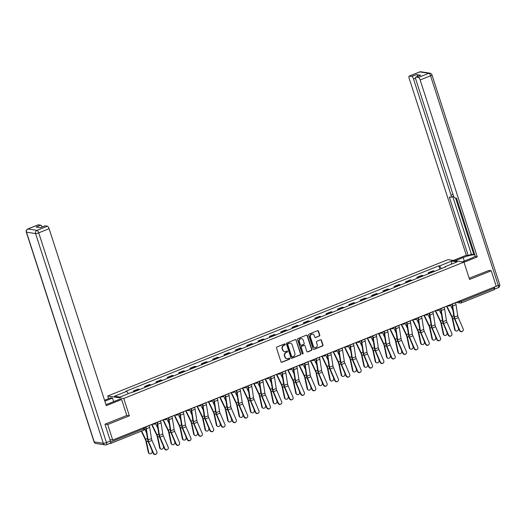 <?xml version="1.0" encoding="UTF-8"?>
<svg xmlns="http://www.w3.org/2000/svg" width="526" height="526" viewBox="0 0 526 526"><rect width="100%" height="100%" fill="white"/><g stroke="black" fill="none" stroke-linecap="round" stroke-linejoin="round"><path stroke-width="0.79" d="M285.237 344.267A0.572 0.526 98.7 0 0 284.559 343.932L276.978 346.969A0.815 0.756 98.7 0 0 276.512 348.021L280.963 361.796A0.815 0.756 98.7 0 0 281.923 362.276L289.504 359.232A0.572 0.526 98.7 0 0 289.418 358.134A0.572 0.526 98.7 0 0 289.162 358.16L288.176 358.554A2.617 2.413 98.7 0 1 285.105 357.022L284.73 355.878A2.617 2.413 98.7 0 1 286.223 352.512L287.209 352.118A0.572 0.526 98.7 0 0 287.124 351.013A0.572 0.526 98.7 0 0 286.861 351.046L285.881 351.44A2.617 2.413 98.7 0 1 282.804 349.908L282.436 348.758A2.617 2.413 98.7 0 1 283.928 345.391L284.908 345.003A0.572 0.526 98.7 0 0 285.237 344.267M284.533 351.552A2.617 2.413 98.7 0 1 282.482 349.856L282.114 348.712A2.617 2.413 98.7 0 1 283.606 345.345L284.586 344.951A0.572 0.526 98.7 0 0 284.658 343.899M281.39 362.276A0.815 0.756 98.7 0 0 281.601 362.223L289.188 359.186A0.572 0.526 98.7 0 0 289.254 358.134M286.834 358.666A2.617 2.413 98.7 0 1 284.783 356.976L284.415 355.826A2.617 2.413 98.7 0 1 285.907 352.459L286.887 352.072A0.572 0.526 98.7 0 0 286.953 351.02M319.302 336.101A0.815 0.756 98.7 0 0 319.769 335.049L318.519 331.183A0.815 0.756 98.7 0 0 317.559 330.703L309.137 334.082A0.815 0.756 98.7 0 0 308.67 335.128L313.121 348.902A0.815 0.756 98.7 0 0 314.081 349.382L322.504 346.009A0.815 0.756 98.7 0 0 322.971 344.957L321.458 340.289A0.815 0.756 98.7 0 0 320.498 339.809L316.895 341.256A0.815 0.756 98.7 0 0 316.428 342.308L317.178 344.622A2.189 2.019 98.7 0 1 314.936 347.548A2.189 2.019 98.7 0 1 313.358 346.154L310.425 337.081A2.189 2.019 98.7 0 1 312.668 334.155A2.189 2.019 98.7 0 1 314.246 335.555L314.739 337.061A0.815 0.756 98.7 0 0 315.699 337.541L318.98 336.048A0.815 0.756 98.7 0 0 319.446 334.996L318.197 331.137A0.815 0.756 98.7 0 0 317.763 330.657M105.187 424.14L107.705 424.521L129.376 415.836L123.761 398.452L463.952 262.086L469.567 279.47L491.238 270.785L496.255 286.295L112.715 440.038L109.934 439.611M107.705 424.521L112.715 440.038M296.322 340.079A0.815 0.756 98.7 0 0 295.362 339.599L286.933 342.978A0.815 0.756 98.7 0 0 286.466 344.03L290.917 357.805A0.815 0.756 98.7 0 0 291.877 358.285L300.3 354.905A0.815 0.756 98.7 0 0 300.767 353.853L296 340.033A0.815 0.756 98.7 0 0 295.566 339.553M298.038 338.527L306.461 335.154A0.815 0.756 98.7 0 1 307.421 335.634L311.872 349.409A0.815 0.756 98.7 0 1 311.405 350.454L307.795 351.901A0.815 0.756 98.7 0 1 306.836 351.421L305.034 345.838A0.815 0.756 98.7 0 0 304.074 345.358L301.681 346.318A0.815 0.756 98.7 0 0 301.214 347.37L303.094 353.183A0.572 0.526 98.7 0 1 302.503 353.952A0.572 0.526 98.7 0 1 302.095 353.584L297.571 339.579A0.815 0.756 98.7 0 1 298.038 338.527M108.573 398.642L107.725 396.006L447.915 259.64L463.952 262.086M491.238 270.785L488.726 270.397M493.861 287.255L494.197 288.281A1.67 0.572 68.2 0 1 494.17 289.734A1.67 0.572 68.2 0 1 494.059 289.741M109.816 443.372L110.519 443.484A1.67 0.572 -111.8 0 0 110.631 443.471A1.67 0.572 -111.8 0 0 110.657 442.018L143.598 428.815L144.545 428.203L144.275 427.382M139.66 389.549A3.833 1.308 -111.8 0 0 139.068 389.24L134.268 391.166A3.833 1.308 68.2 0 1 134.86 391.469M134.268 391.166L133.288 391.015L133.597 391.975M139.068 389.24L138.088 389.089L133.288 391.015M144.946 387.432L144.637 386.465L145.61 386.617A3.833 1.308 68.2 0 1 146.202 386.926M151.001 384.999A3.833 1.308 -111.8 0 0 150.41 384.69L149.437 384.545L144.637 386.465M156.288 382.882L155.979 381.922L156.958 382.067A3.833 1.308 68.2 0 1 157.55 382.376M162.35 380.456A3.833 1.308 -111.8 0 0 161.758 380.147L160.778 379.996L155.979 381.922M167.636 378.332L167.327 377.372L168.3 377.523A3.833 1.308 68.2 0 1 168.892 377.832M173.692 375.906A3.833 1.308 -111.8 0 0 173.1 375.597L172.127 375.446L167.327 377.372M178.978 373.789L178.669 372.822L179.649 372.973A3.833 1.308 68.2 0 1 180.24 373.282M185.04 371.356A3.833 1.308 -111.8 0 0 184.448 371.054L183.469 370.902L178.669 372.822M190.327 369.239L190.011 368.279L190.991 368.43A3.833 1.308 68.2 0 1 191.582 368.733M196.382 366.813A3.833 1.308 -111.8 0 0 195.79 366.504L194.811 366.352L190.011 368.279M201.668 364.689L201.359 363.729L202.339 363.88A3.833 1.308 68.2 0 1 202.931 364.189M207.731 362.263A3.833 1.308 -111.8 0 0 207.139 361.954L206.159 361.809L201.359 363.729M213.01 360.146L212.701 359.186L213.681 359.33A3.833 1.308 68.2 0 1 214.273 359.639M219.072 357.713A3.833 1.308 -111.8 0 0 218.481 357.41L217.501 357.259L212.701 359.186M224.359 355.596L224.05 354.636L225.023 354.787A3.833 1.308 68.2 0 1 225.615 355.089M230.414 353.17A3.833 1.308 -111.8 0 0 229.823 352.861L228.849 352.709L224.05 354.636M235.701 351.052L235.392 350.086L236.371 350.237A3.833 1.308 68.2 0 1 236.963 350.546M241.763 348.62A3.833 1.308 -111.8 0 0 241.171 348.311L240.191 348.166L235.392 350.086M247.049 346.502L246.74 345.543L247.713 345.687A3.833 1.308 68.2 0 1 248.305 345.996M253.105 344.076A3.833 1.308 -111.8 0 0 252.513 343.767L251.54 343.616L246.74 345.543M258.391 341.953L258.082 340.993L259.062 341.144A3.833 1.308 68.2 0 1 259.653 341.453M264.453 339.526A3.833 1.308 -111.8 0 0 263.861 339.217L262.882 339.066L258.082 340.993M269.739 337.409L269.424 336.443L270.403 336.594A3.833 1.308 68.2 0 1 270.995 336.903M275.795 334.977A3.833 1.308 -111.8 0 0 275.203 334.674L274.224 334.523L269.424 336.443M281.081 332.859L280.772 331.899L281.752 332.044A3.833 1.308 68.2 0 1 282.344 332.353M287.143 330.433A3.833 1.308 -111.8 0 0 286.552 330.124L285.572 329.973L280.772 331.899M292.43 328.309L292.114 327.35L293.094 327.501A3.833 1.308 68.2 0 1 293.686 327.81M298.485 325.883A3.833 1.308 -111.8 0 0 297.894 325.574L296.914 325.43L292.114 327.35M303.772 323.766L303.463 322.806L304.436 322.951A3.833 1.308 68.2 0 1 305.034 323.26M309.834 321.333A3.833 1.308 -111.8 0 0 309.235 321.031L308.262 320.88L303.463 322.806M315.113 319.216L314.804 318.256L315.784 318.408A3.833 1.308 68.2 0 1 316.376 318.71M321.176 316.79A3.833 1.308 -111.8 0 0 320.584 316.481L319.604 316.33L314.804 318.256M326.462 314.673L326.153 313.706L327.126 313.858A3.833 1.308 68.2 0 1 327.718 314.167M332.517 312.24A3.833 1.308 -111.8 0 0 331.926 311.931L330.953 311.786L326.153 313.706M337.804 310.123L337.495 309.163L338.474 309.308A3.833 1.308 68.2 0 1 339.066 309.617M343.866 307.697A3.833 1.308 -111.8 0 0 343.274 307.388L342.295 307.237L337.495 309.163M349.152 305.573L348.837 304.613L349.816 304.764A3.833 1.308 68.2 0 1 350.408 305.073M355.208 303.147A3.833 1.308 -111.8 0 0 354.616 302.838L353.636 302.687L348.837 304.613M360.494 301.03L360.185 300.063L361.165 300.214A3.833 1.308 68.2 0 1 361.757 300.524M366.556 298.597A3.833 1.308 -111.8 0 0 365.964 298.288L364.985 298.143L360.185 300.063M371.843 296.48L371.527 295.52L372.507 295.665A3.833 1.308 68.2 0 1 373.098 295.974M377.898 294.054A3.833 1.308 -111.8 0 0 377.306 293.745L376.327 293.593L371.527 295.52M383.184 291.93L382.875 290.97L383.855 291.121A3.833 1.308 68.2 0 1 384.447 291.43M389.247 289.504A3.833 1.308 -111.8 0 0 388.655 289.195L387.675 289.05L382.875 290.97M394.526 287.387L394.217 286.427L395.197 286.571A3.833 1.308 68.2 0 1 395.789 286.88M400.588 284.954A3.833 1.308 -111.8 0 0 399.997 284.651L399.017 284.5L394.217 286.427M405.875 282.837L405.566 281.877L406.539 282.028A3.833 1.308 68.2 0 1 407.131 282.33M411.93 280.411A3.833 1.308 -111.8 0 0 411.339 280.102L410.365 279.95L405.566 281.877M417.217 278.293L416.908 277.327L417.887 277.478A3.833 1.308 68.2 0 1 418.479 277.787M423.279 275.861A3.833 1.308 -111.8 0 0 422.687 275.552L421.707 275.407L416.908 277.327M428.565 273.744L428.249 272.784L429.229 272.928A3.833 1.308 68.2 0 1 429.821 273.237M434.621 271.317A3.833 1.308 -111.8 0 0 434.029 271.008L433.049 270.857L428.249 272.784M441.413 268.595L439.572 265.932L451.788 261.034L457.173 261.856L444.957 266.754L445.713 266.866L132.861 392.271L132.105 392.159L119.889 397.058L114.504 396.236L126.72 391.337L128.331 393.672M439.572 265.932L438.815 265.814L125.964 391.219L126.72 391.337M123.761 398.452L107.725 396.006M129.376 415.836L126.766 415.441M439.907 269.194L438.815 265.814M444.957 266.754L444.917 267.188M451.354 264.19L451.788 261.034M291.351 358.285A0.815 0.756 98.7 0 0 291.555 358.232L299.984 354.859A0.815 0.756 98.7 0 0 300.451 353.807L296 340.033M288.07 343.734A0.572 0.526 98.7 0 0 287.742 344.471L291.647 356.562A0.572 0.526 98.7 0 0 292.318 356.898L293.35 356.483A2.617 2.413 98.7 0 0 294.849 353.117L292.18 344.852A2.617 2.413 98.7 0 0 289.103 343.32L287.748 343.688A0.572 0.526 98.7 0 0 287.42 344.425L287.742 344.471M291.904 356.878A0.572 0.526 98.7 0 1 291.325 356.51L287.42 344.425M290.128 343.162A2.617 2.413 98.7 0 0 288.781 343.274L289.103 343.32M287.748 343.688L288.781 343.274M307.269 351.901A0.815 0.756 98.7 0 0 307.48 351.855L311.083 350.408A0.815 0.756 98.7 0 0 311.55 349.356L307.099 335.581A0.815 0.756 98.7 0 0 306.665 335.101M304.278 345.306A0.815 0.756 98.7 0 0 303.752 345.306L301.359 346.266A0.815 0.756 98.7 0 0 300.892 347.318L303.094 353.183M302.351 353.899A0.572 0.526 98.7 0 0 302.772 353.137M303.16 340.039A2.189 2.019 98.7 0 0 301.582 338.639A2.189 2.019 98.7 0 0 299.34 341.571L300.372 344.767A0.815 0.756 98.7 0 0 301.332 345.247L303.726 344.287A0.815 0.756 98.7 0 0 304.192 343.235L303.16 340.039M301.418 338.626A2.189 2.019 98.7 0 0 299.018 341.525L299.34 341.571M300.806 345.247A0.815 0.756 98.7 0 1 300.05 344.714L299.018 341.525M315.166 337.541A0.815 0.756 98.7 0 0 315.376 337.495L318.98 336.048M312.51 334.135A2.189 2.019 98.7 0 0 310.11 337.034L310.425 337.081M314.778 347.522A2.189 2.019 98.7 0 1 313.036 346.101L310.11 337.034M313.549 349.382A0.815 0.756 98.7 0 0 313.759 349.336L322.182 345.957A0.815 0.756 98.7 0 0 322.648 344.905L321.143 340.237A0.815 0.756 98.7 0 0 320.709 339.763M149.397 453.616L148.904 453.28A1.92 1.604 -55.8 0 1 148.312 452.367L148.799 452.695A1.92 1.604 124.2 0 0 152.145 451.354L151.929 450.322M141.303 431.175L145.34 439.565A3.084 1.052 68.2 0 1 145.991 441.452L148.312 452.367M141.652 431.037L145.597 439.236A4.169 1.427 68.2 0 1 146.478 441.781L148.799 452.695M144.617 428.9L146.576 432.983M153.513 453.077A1.92 1.795 56.3 0 0 156.248 454.004A1.92 1.795 56.3 0 0 156.86 451.735L152.007 440.44L148.661 441.781L153.513 453.077L153.197 453.287A1.92 1.795 -123.7 0 0 155.939 454.214L156.248 454.004M145.853 426.75L145.906 426.915A5.253 1.795 68.2 0 1 146.359 428.775L148.102 439.907A3.084 1.052 -111.8 0 0 148.661 441.781M149.2 425.409L149.252 425.573A5.253 1.795 68.2 0 1 149.706 427.434L151.449 438.566A3.084 1.052 -111.8 0 0 152.007 440.44M145.505 426.895A4.169 1.427 68.2 0 1 145.847 428.322L147.589 439.46A4.169 1.427 -111.8 0 0 148.345 441.985L153.197 453.287M160.739 449.066L160.252 448.737A1.92 1.604 -55.8 0 1 159.654 447.817L160.147 448.152A1.92 1.604 124.2 0 0 163.487 446.811L163.27 445.772M151.593 424.449L156.682 435.022A3.084 1.052 68.2 0 1 157.333 436.902L159.654 447.817M151.948 424.311L156.939 434.693A4.169 1.427 68.2 0 1 157.826 437.237L160.147 448.152M155.374 423.147L157.925 428.434M172.087 444.516L171.594 444.187A1.92 1.604 -55.8 0 1 171.003 443.273L171.489 443.602A1.92 1.604 124.2 0 0 174.836 442.261L174.612 441.222M162.942 419.906L168.024 430.472A3.084 1.052 68.2 0 1 168.682 432.359L171.003 443.273M163.29 419.761L168.287 430.143A4.169 1.427 68.2 0 1 169.168 432.688L171.489 443.602M166.722 418.597L169.267 423.89M105.93 404.586A9.383 1.742 -17.9 0 0 109.401 403.35L119.731 399.208L121.618 399.497L106.278 405.651L49.115 228.685L38.72 232.854L106.456 442.563L110.381 440.985L104.963 424.226L126.786 415.481L121.618 399.497M104.832 401.187L112.511 398.11L110.618 397.82L104.536 400.26M113.655 401.647L112.511 398.11M38.326 224.812L27.924 228.981A2.498 0.855 -111.8 0 0 27.747 229.001L38.148 224.832A2.498 0.855 68.2 0 1 38.326 224.812L40.758 225.187A2.498 0.855 68.2 0 1 42.179 226.89M40.213 227.679L44.789 225.845A2.498 0.855 68.2 0 1 44.96 225.825L47.399 226.2A2.498 0.855 68.2 0 1 49.115 228.685M40.758 225.187L36.11 227.054L40.311 227.692L44.96 225.825M110.381 440.985A2.498 0.855 68.2 0 1 110.348 443.162L106.423 444.733A2.498 0.855 -111.8 0 0 106.456 442.563A2.498 0.467 162.1 0 1 103.306 443.286L35.577 233.583L26.497 232.196L94.233 441.906L103.306 443.286A2.498 2.301 -81.3 0 0 105.115 444.884A2.498 2.498 0 0 0 106.423 444.733A2.498 0.855 -111.8 0 1 106.245 444.753A2.498 2.301 -81.3 0 1 105.115 444.884L96.034 443.503A2.498 2.301 98.7 0 1 94.233 441.906A2.498 0.467 162.1 0 1 94.036 441.801A2.498 2.498 0 0 0 96.034 443.503M455.194 260.751L463.182 257.549A9.383 1.742 -17.9 0 1 474.82 254.801M462.407 261.849L470.395 258.647A9.383 1.742 -17.9 0 0 475.234 256.077M464.011 262.257L477.306 256.925L475.412 256.635L456.529 198.17L455.023 197.94A2.498 0.855 -111.8 0 1 453.307 195.455L415.79 79.294A2.498 0.855 -111.8 0 1 415.816 77.118L420.471 75.251A2.498 0.855 68.2 0 1 420.649 75.238L416.447 74.593A2.498 0.855 68.2 0 1 417.861 76.303M474.662 254.308L473.867 254.63L471.401 254.255L468.199 255.537L466.306 255.248L409.149 78.282A2.498 0.855 -111.8 0 1 409.182 76.106A2.498 0.855 -111.8 0 1 409.353 76.092L411.792 76.461L416.447 74.593M453.3 260.462L466.306 255.248M477.306 256.925L420.149 79.959A2.498 0.855 -111.8 0 0 418.433 77.473L415.994 77.105A2.498 0.855 -111.8 0 0 415.816 77.118M415.54 78.131L413.508 78.946L451.025 195.107A2.498 0.855 -111.8 0 1 450.999 197.283A2.498 0.855 -111.8 0 1 450.821 197.296L449.316 197.066L468.199 255.537M413.508 78.946A2.498 0.855 -111.8 0 0 411.792 76.461M488.983 270.436L469.172 278.234M418.433 77.473L428.828 73.305A2.498 0.855 68.2 0 1 430.551 75.79A2.498 0.467 162.1 0 0 431.964 74.876L499.7 284.586A2.498 0.467 162.1 0 1 498.28 285.5A2.498 0.855 68.2 0 1 498.253 287.676L494.368 289.228A2.498 0.855 -111.8 0 0 494.355 287.071L498.28 285.5L430.551 75.79L420.149 79.959M455.582 198.026L473.867 254.63M452.768 196.573L471.401 254.255M164.862 448.533A1.92 1.795 56.3 0 0 167.597 449.454A1.92 1.795 56.3 0 0 168.202 447.192L163.349 435.89L160.003 437.231L164.862 448.533L164.546 448.744A1.92 1.795 -123.7 0 0 167.281 449.664L167.597 449.454M157.202 422.207L157.254 422.365A5.253 1.795 68.2 0 1 157.708 424.226L159.444 435.364A3.084 1.052 -111.8 0 0 160.003 437.231M160.542 420.866L160.594 421.024A5.253 1.795 68.2 0 1 161.048 422.884L162.79 434.022A3.084 1.052 -111.8 0 0 163.349 435.89M156.847 422.345A4.169 1.427 68.2 0 1 157.195 423.778L158.937 434.917A4.169 1.427 -111.8 0 0 159.694 437.441L164.546 448.744M176.203 443.983A1.92 1.795 56.3 0 0 178.939 444.911A1.92 1.795 56.3 0 0 179.55 442.642L174.698 431.34L171.351 432.681L176.203 443.983L175.888 444.194A1.92 1.795 -123.7 0 0 178.623 445.121L178.939 444.911M168.544 417.657L168.596 417.822A5.253 1.795 68.2 0 1 169.05 419.676L170.792 430.814A3.084 1.052 -111.8 0 0 171.351 432.681M171.89 416.316L171.943 416.48A5.253 1.795 68.2 0 1 172.396 418.334L174.139 429.472A3.084 1.052 -111.8 0 0 174.698 431.34M168.195 417.795A4.169 1.427 68.2 0 1 168.537 419.229L170.279 430.367A4.169 1.427 -111.8 0 0 171.035 432.891L175.888 444.194M183.429 439.973L182.943 439.637A1.92 1.604 -55.8 0 1 182.344 438.723L182.838 439.052A1.92 1.604 124.2 0 0 186.178 437.711L185.961 436.679M174.284 415.356L179.373 425.928A3.084 1.052 68.2 0 1 180.024 427.809L182.344 438.723M174.639 415.218L179.629 425.593A4.169 1.427 68.2 0 1 180.517 428.144L182.838 439.052M178.064 414.047L180.615 419.34M194.778 435.423L194.285 435.094A1.92 1.604 -55.8 0 1 193.693 434.174L194.179 434.509A1.92 1.604 124.2 0 0 197.526 433.168L197.303 432.129M185.632 410.806L190.714 421.379A3.084 1.052 68.2 0 1 191.372 423.259L193.693 434.174M185.98 410.668L190.977 421.05A4.169 1.427 68.2 0 1 191.858 423.594L194.179 434.509M189.413 409.504L191.957 414.797M206.12 430.879L205.633 430.544A1.92 1.604 -55.8 0 1 205.035 429.63L205.521 429.959A1.92 1.604 124.2 0 0 208.868 428.618L208.651 427.585M196.974 406.263L202.063 416.829A3.084 1.052 68.2 0 1 202.714 418.716L205.035 429.63M197.322 406.118L202.319 416.5A4.169 1.427 68.2 0 1 203.207 419.044L205.521 429.959M200.754 404.954L203.299 410.247M187.552 439.434A1.92 1.795 56.3 0 0 190.287 440.361A1.92 1.795 56.3 0 0 190.892 438.092L186.04 426.796L182.693 428.138L187.552 439.434L187.236 439.644A1.92 1.795 -123.7 0 0 189.971 440.571L190.287 440.361M179.885 413.107L179.938 413.272A5.253 1.795 68.2 0 1 180.392 415.132L182.134 426.264A3.084 1.052 -111.8 0 0 182.693 428.138M183.232 411.766L183.285 411.93A5.253 1.795 68.2 0 1 183.738 413.791L185.481 424.923A3.084 1.052 -111.8 0 0 186.04 426.796M179.537 413.252A4.169 1.427 68.2 0 1 179.885 414.685L181.628 425.817A4.169 1.427 -111.8 0 0 182.377 428.348L187.236 439.644M198.894 434.89A1.92 1.795 56.3 0 0 201.629 435.811A1.92 1.795 56.3 0 0 202.24 433.549L197.381 422.247L194.041 423.588L198.894 434.89L198.578 435.101A1.92 1.795 -123.7 0 0 201.313 436.021L201.629 435.811M191.234 408.564L191.286 408.722A5.253 1.795 68.2 0 1 191.74 410.582L193.483 421.72A3.084 1.052 -111.8 0 0 194.041 423.588M194.581 407.223L194.633 407.38A5.253 1.795 68.2 0 1 195.087 409.241L196.823 420.379A3.084 1.052 -111.8 0 0 197.381 422.247M190.885 408.702A4.169 1.427 68.2 0 1 191.227 410.135L192.97 421.273A4.169 1.427 -111.8 0 0 193.726 423.798L198.578 435.101M210.236 430.34A1.92 1.795 56.3 0 0 212.977 431.267A1.92 1.795 56.3 0 0 213.582 428.999L208.73 417.697L205.383 419.038L210.236 430.34L209.927 430.551A1.92 1.795 -123.7 0 0 212.662 431.478L212.977 431.267M202.576 404.014L202.628 404.178A5.253 1.795 68.2 0 1 203.082 406.033L204.824 417.171A3.084 1.052 -111.8 0 0 205.383 419.038M205.922 402.673L205.975 402.837A5.253 1.795 68.2 0 1 206.429 404.691L208.171 415.829A3.084 1.052 -111.8 0 0 208.73 417.697M202.227 404.152A4.169 1.427 68.2 0 1 202.576 405.585L204.312 416.723A4.169 1.427 -111.8 0 0 205.068 419.248L209.927 430.551M217.462 426.33L216.975 425.994A1.92 1.604 -55.8 0 1 216.377 425.08L216.87 425.416A1.92 1.604 124.2 0 0 220.216 424.074L219.993 423.035M208.322 401.713L213.405 412.285A3.084 1.052 68.2 0 1 214.062 414.166L216.377 425.08M208.671 401.575L213.668 411.957A4.169 1.427 68.2 0 1 214.549 414.501L216.87 425.416M212.103 400.411L214.647 405.697M221.584 425.797A1.92 1.795 56.3 0 0 224.319 426.717A1.92 1.795 56.3 0 0 224.931 424.456L220.072 413.153L216.732 414.495L221.584 425.797L221.268 426.001A1.92 1.795 -123.7 0 0 224.004 426.928L224.319 426.717M213.924 399.464L213.977 399.628A5.253 1.795 68.2 0 1 214.43 401.489L216.173 412.627A3.084 1.052 -111.8 0 0 216.732 414.495M217.271 398.123L217.323 398.287A5.253 1.795 68.2 0 1 217.777 400.148L219.513 411.286A3.084 1.052 -111.8 0 0 220.072 413.153M213.569 399.609A4.169 1.427 68.2 0 1 213.918 401.042L215.66 412.18A4.169 1.427 -111.8 0 0 216.416 414.705L221.268 426.001M228.81 421.78L228.317 421.451A1.92 1.604 -55.8 0 1 227.725 420.53L228.212 420.866A1.92 1.604 124.2 0 0 231.558 419.524L231.341 418.486M219.664 397.163L224.753 407.735A3.084 1.052 68.2 0 1 225.404 409.616L227.725 420.53M220.013 397.025L225.01 407.407A4.169 1.427 68.2 0 1 225.891 409.951L228.212 420.866M223.445 395.861L225.989 401.154M232.926 421.247A1.92 1.795 56.3 0 0 235.661 422.174A1.92 1.795 56.3 0 0 236.273 419.906L231.42 408.603L228.074 409.945L232.926 421.247L232.61 421.457A1.92 1.795 -123.7 0 0 235.352 422.378L235.661 422.174M225.266 394.921L225.319 395.079A5.253 1.795 68.2 0 1 225.772 396.939L227.515 408.077A3.084 1.052 -111.8 0 0 228.074 409.945M228.613 393.579L228.665 393.737A5.253 1.795 68.2 0 1 229.119 395.598L230.861 406.736A3.084 1.052 -111.8 0 0 231.42 408.603M224.918 395.059A4.169 1.427 68.2 0 1 225.266 396.492L227.002 407.63A4.169 1.427 -111.8 0 0 227.758 410.155L232.61 421.457M240.152 417.236L239.665 416.901A1.92 1.604 -55.8 0 1 239.067 415.987L239.56 416.316A1.92 1.604 124.2 0 0 242.907 414.975L242.683 413.942M231.006 392.62L236.095 403.186A3.084 1.052 68.2 0 1 236.746 405.073L239.067 415.987M231.361 392.475L236.358 402.857A4.169 1.427 68.2 0 1 237.239 405.401L239.56 416.316M234.793 391.311L237.338 396.604M244.274 416.697A1.92 1.795 56.3 0 0 247.01 417.624A1.92 1.795 56.3 0 0 247.621 415.356L242.762 404.06L239.415 405.401L244.274 416.697L243.959 416.908A1.92 1.795 -123.7 0 0 246.694 417.835L247.01 417.624M236.615 390.371L236.667 390.535A5.253 1.795 68.2 0 1 237.121 392.389L238.857 403.527A3.084 1.052 -111.8 0 0 239.415 405.401M239.955 389.03L240.007 389.194A5.253 1.795 68.2 0 1 240.461 391.055L242.203 402.186A3.084 1.052 -111.8 0 0 242.762 404.06M236.259 390.516A4.169 1.427 68.2 0 1 236.608 391.942L238.35 403.08A4.169 1.427 -111.8 0 0 239.106 405.605L243.959 416.908M251.5 412.686L251.007 412.351A1.92 1.604 -55.8 0 1 250.415 411.437L250.902 411.773A1.92 1.604 124.2 0 0 254.249 410.431L254.025 409.392M242.355 388.07L247.437 398.642A3.084 1.052 68.2 0 1 248.094 400.523L250.415 411.437M242.703 387.932L247.7 398.313A4.169 1.427 68.2 0 1 248.581 400.858L250.902 411.773M246.135 386.768L248.68 392.054M255.616 412.154A1.92 1.795 56.3 0 0 258.351 413.074A1.92 1.795 56.3 0 0 258.963 410.813L254.111 399.51L250.764 400.851L255.616 412.154L255.301 412.358A1.92 1.795 -123.7 0 0 258.042 413.285L258.351 413.074M247.956 385.828L248.009 385.985A5.253 1.795 68.2 0 1 248.463 387.846L250.205 398.984A3.084 1.052 -111.8 0 0 250.764 400.851M251.303 384.486L251.356 384.644A5.253 1.795 68.2 0 1 251.809 386.505L253.552 397.643A3.084 1.052 -111.8 0 0 254.111 399.51M247.608 385.966A4.169 1.427 68.2 0 1 247.95 387.399L249.692 398.537A4.169 1.427 -111.8 0 0 250.448 401.062L255.301 412.358M262.842 408.137L262.356 407.808A1.92 1.604 -55.8 0 1 261.757 406.894L262.25 407.223A1.92 1.604 124.2 0 0 265.591 405.881L265.374 404.842M253.696 383.526L258.785 394.092A3.084 1.052 68.2 0 1 259.436 395.979L261.757 406.894M254.051 383.382L259.042 393.764A4.169 1.427 68.2 0 1 259.929 396.308L262.25 407.223M257.477 382.218L260.028 387.511M266.965 407.604A1.92 1.795 56.3 0 0 269.7 408.531A1.92 1.795 56.3 0 0 270.305 406.263L265.452 394.96L262.106 396.302L266.965 407.604L266.649 407.814A1.92 1.795 -123.7 0 0 269.384 408.741L269.7 408.531M259.305 381.278L259.351 381.442A5.253 1.795 68.2 0 1 259.805 383.296L261.547 394.434A3.084 1.052 -111.8 0 0 262.106 396.302M262.645 379.936L262.698 380.101A5.253 1.795 68.2 0 1 263.151 381.955L264.894 393.093A3.084 1.052 -111.8 0 0 265.452 394.96M258.95 381.416A4.169 1.427 68.2 0 1 259.298 382.849L261.041 393.987A4.169 1.427 -111.8 0 0 261.79 396.512L266.649 407.814M274.191 403.593L273.698 403.258A1.92 1.604 -55.8 0 1 273.106 402.344L273.592 402.673A1.92 1.604 124.2 0 0 276.939 401.331L276.715 400.299M265.045 378.976L270.127 389.549A3.084 1.052 68.2 0 1 270.785 391.429L273.106 402.344M265.393 378.832L270.39 389.214A4.169 1.427 68.2 0 1 271.271 391.765L273.592 402.673M268.825 377.668L271.37 382.961M278.307 403.054A1.92 1.795 56.3 0 0 281.042 403.981A1.92 1.795 56.3 0 0 281.653 401.713L276.794 390.417L273.454 391.758L278.307 403.054L277.991 403.264A1.92 1.795 -123.7 0 0 280.726 404.192L281.042 403.981M270.647 376.728L270.699 376.892A5.253 1.795 68.2 0 1 271.153 378.753L272.895 389.884A3.084 1.052 -111.8 0 0 273.454 391.758M273.993 375.386L274.046 375.551A5.253 1.795 68.2 0 1 274.5 377.412L276.242 388.543A3.084 1.052 -111.8 0 0 276.794 390.417M270.298 376.872A4.169 1.427 68.2 0 1 270.64 378.306L272.383 389.437A4.169 1.427 -111.8 0 0 273.139 391.969L277.991 403.264M285.533 399.043L285.046 398.715A1.92 1.604 -55.8 0 1 284.448 397.794L284.934 398.129A1.92 1.604 124.2 0 0 288.281 396.788L288.064 395.749M276.387 374.427L281.476 384.999A3.084 1.052 68.2 0 1 282.127 386.88L284.448 397.794M276.742 374.288L281.732 384.67A4.169 1.427 68.2 0 1 282.62 387.215L284.934 398.129M280.167 373.125L282.712 378.418M289.648 398.511A1.92 1.795 56.3 0 0 292.39 399.431A1.92 1.795 56.3 0 0 292.995 397.169L288.143 385.867L284.796 387.208L289.648 398.511L289.339 398.721A1.92 1.795 -123.7 0 0 292.075 399.642L292.39 399.431M281.989 372.184L282.041 372.342A5.253 1.795 68.2 0 1 282.495 374.203L284.237 385.341A3.084 1.052 -111.8 0 0 284.796 387.208M285.335 370.843L285.388 371.001A5.253 1.795 68.2 0 1 285.842 372.862L287.584 384A3.084 1.052 -111.8 0 0 288.143 385.867M281.64 372.323A4.169 1.427 68.2 0 1 281.989 373.756L283.731 384.894A4.169 1.427 -111.8 0 0 284.481 387.419L289.339 398.721M296.874 394.493L296.388 394.165A1.92 1.604 -55.8 0 1 295.79 393.251L296.283 393.579A1.92 1.604 124.2 0 0 299.629 392.238L299.406 391.206M287.735 369.883L292.818 380.449A3.084 1.052 68.2 0 1 293.475 382.336L295.79 393.251M288.084 369.739L293.081 380.12A4.169 1.427 68.2 0 1 293.962 382.665L296.283 393.579M291.516 368.575L294.06 373.868M300.997 393.961A1.92 1.795 56.3 0 0 303.732 394.888A1.92 1.795 56.3 0 0 304.344 392.62L299.485 381.317L296.145 382.658L300.997 393.961L300.681 394.171A1.92 1.795 -123.7 0 0 303.417 395.098L303.732 394.888M293.337 367.635L293.39 367.799A5.253 1.795 68.2 0 1 293.843 369.653L295.586 380.791A3.084 1.052 -111.8 0 0 296.145 382.658M296.684 366.293L296.736 366.458A5.253 1.795 68.2 0 1 297.19 368.312L298.926 379.45A3.084 1.052 -111.8 0 0 299.485 381.317M292.982 367.773A4.169 1.427 68.2 0 1 293.33 369.206L295.073 380.344A4.169 1.427 -111.8 0 0 295.829 382.869L300.681 394.171M308.223 389.95L307.736 389.615A1.92 1.604 -55.8 0 1 307.138 388.701L307.625 389.036A1.92 1.604 124.2 0 0 310.971 387.695L310.754 386.656M299.077 365.333L304.166 375.906A3.084 1.052 68.2 0 1 304.817 377.786L307.138 388.701M299.425 365.195L304.423 375.571A4.169 1.427 68.2 0 1 305.304 378.122L307.625 389.036M302.858 364.031L305.402 369.318M312.339 389.411A1.92 1.795 56.3 0 0 315.074 390.338A1.92 1.795 56.3 0 0 315.685 388.076L310.833 376.774L307.486 378.115L312.339 389.411L312.03 389.621A1.92 1.795 -123.7 0 0 314.765 390.548L315.074 390.338M304.679 363.085L304.732 363.249A5.253 1.795 68.2 0 1 305.185 365.11L306.928 376.248A3.084 1.052 -111.8 0 0 307.486 378.115M308.026 361.743L308.078 361.908A5.253 1.795 68.2 0 1 308.532 363.768L310.274 374.906A3.084 1.052 -111.8 0 0 310.833 376.774M304.33 363.229A4.169 1.427 68.2 0 1 304.679 364.663L306.415 375.801A4.169 1.427 -111.8 0 0 307.171 378.325L312.03 389.621M319.565 385.4L319.078 385.071A1.92 1.604 -55.8 0 1 318.48 384.151L318.973 384.486A1.92 1.604 124.2 0 0 322.32 383.145L322.096 382.106M310.419 360.783L315.508 371.356A3.084 1.052 68.2 0 1 316.159 373.236L318.48 384.151M310.774 360.645L315.771 371.027A4.169 1.427 68.2 0 1 316.652 373.572L318.973 384.486M314.206 359.482L316.751 364.774M323.687 384.868A1.92 1.795 56.3 0 0 326.422 385.795A1.92 1.795 56.3 0 0 327.034 383.526L322.175 372.224L318.828 373.565L323.687 384.868L323.372 385.078A1.92 1.795 -123.7 0 0 326.107 385.999L326.422 385.795M316.027 358.541L316.08 358.699A5.253 1.795 68.2 0 1 316.534 360.56L318.269 371.698A3.084 1.052 -111.8 0 0 318.828 373.565M319.367 357.2L319.42 357.358A5.253 1.795 68.2 0 1 319.874 359.219L321.616 370.357A3.084 1.052 -111.8 0 0 322.175 372.224M315.672 358.679A4.169 1.427 68.2 0 1 316.021 360.113L317.763 371.251A4.169 1.427 -111.8 0 0 318.519 373.776L323.372 385.078M330.913 380.857L330.42 380.522A1.92 1.604 -55.8 0 1 329.828 379.608L330.315 379.936A1.92 1.604 124.2 0 0 333.662 378.595L333.438 377.563M321.767 356.24L326.85 366.806A3.084 1.052 68.2 0 1 327.507 368.693L329.828 379.608M322.116 356.095L327.113 366.477A4.169 1.427 68.2 0 1 327.994 369.022L330.315 379.936M325.548 354.932L328.092 360.225M335.029 380.318A1.92 1.795 56.3 0 0 337.764 381.245A1.92 1.795 56.3 0 0 338.376 378.976L333.523 367.681L330.177 369.022L335.029 380.318L334.714 380.528A1.92 1.795 -123.7 0 0 337.455 381.455L337.764 381.245M327.369 353.991L327.422 354.156A5.253 1.795 68.2 0 1 327.876 356.01L329.618 367.148A3.084 1.052 -111.8 0 0 330.177 369.022M330.716 352.65L330.769 352.815A5.253 1.795 68.2 0 1 331.222 354.675L332.965 365.807A3.084 1.052 -111.8 0 0 333.523 367.681M327.021 354.136A4.169 1.427 68.2 0 1 327.363 355.563L329.105 366.701A4.169 1.427 -111.8 0 0 329.861 369.226L334.714 380.528M342.255 376.307L341.768 375.972A1.92 1.604 -55.8 0 1 341.17 375.058L341.663 375.393A1.92 1.604 124.2 0 0 345.003 374.052L344.786 373.013M333.109 351.69L338.198 362.263A3.084 1.052 68.2 0 1 338.849 364.143L341.17 375.058M333.464 351.552L338.455 361.934A4.169 1.427 68.2 0 1 339.342 364.479L341.663 375.393M336.89 350.388L339.441 355.675M346.378 375.774A1.92 1.795 56.3 0 0 349.113 376.695A1.92 1.795 56.3 0 0 349.718 374.433L344.865 363.131L341.519 364.472L346.378 375.774L346.062 375.978A1.92 1.795 -123.7 0 0 348.797 376.905L349.113 376.695M338.718 349.448L338.764 349.606A5.253 1.795 68.2 0 1 339.224 351.467L340.96 362.605A3.084 1.052 -111.8 0 0 341.519 364.472M342.058 348.107L342.11 348.265A5.253 1.795 68.2 0 1 342.564 350.125L344.306 361.263A3.084 1.052 -111.8 0 0 344.865 363.131M338.363 349.586A4.169 1.427 68.2 0 1 338.711 351.02L340.453 362.158A4.169 1.427 -111.8 0 0 341.203 364.682L346.062 375.978M353.603 371.757L353.11 371.428A1.92 1.604 -55.8 0 1 352.519 370.514L353.005 370.843A1.92 1.604 124.2 0 0 356.352 369.502L356.128 368.463M344.458 347.14L349.54 357.713A3.084 1.052 68.2 0 1 350.198 359.6L352.519 370.514M344.806 347.002L349.803 357.384A4.169 1.427 68.2 0 1 350.684 359.929L353.005 370.843M348.238 345.838L350.783 351.131M357.719 371.224A1.92 1.795 56.3 0 0 360.455 372.152A1.92 1.795 56.3 0 0 361.066 369.883L356.207 358.581L352.867 359.922L357.719 371.224L357.404 371.435A1.92 1.795 -123.7 0 0 360.139 372.362L360.455 372.152M350.06 344.898L350.112 345.063A5.253 1.795 68.2 0 1 350.566 346.917L352.308 358.055A3.084 1.052 -111.8 0 0 352.867 359.922M353.406 343.557L353.459 343.721A5.253 1.795 68.2 0 1 353.913 345.575L355.655 356.713A3.084 1.052 -111.8 0 0 356.207 358.581M349.711 345.036A4.169 1.427 68.2 0 1 350.053 346.47L351.795 357.608A4.169 1.427 -111.8 0 0 352.552 360.132L357.404 371.435M364.945 367.214L364.459 366.878A1.92 1.604 -55.8 0 1 363.86 365.964L364.354 366.293A1.92 1.604 124.2 0 0 367.694 364.952L367.477 363.92M355.8 342.597L360.889 353.17A3.084 1.052 68.2 0 1 361.54 355.05L363.86 365.964M356.155 342.452L361.145 352.834A4.169 1.427 68.2 0 1 362.033 355.379L364.354 366.293M359.58 341.289L362.131 346.581M369.061 366.675A1.92 1.795 56.3 0 0 371.803 367.602A1.92 1.795 56.3 0 0 372.408 365.333L367.556 354.037L364.209 355.379L369.061 366.675L368.752 366.885A1.92 1.795 -123.7 0 0 371.488 367.812L371.803 367.602M361.401 340.348L361.454 340.513A5.253 1.795 68.2 0 1 361.908 342.373L363.65 353.505A3.084 1.052 -111.8 0 0 364.209 355.379M364.748 339.007L364.801 339.171A5.253 1.795 68.2 0 1 365.254 341.032L366.997 352.164A3.084 1.052 -111.8 0 0 367.556 354.037M361.053 340.493A4.169 1.427 68.2 0 1 361.401 341.926L363.144 353.058A4.169 1.427 -111.8 0 0 363.893 355.589L368.752 366.885M376.294 362.664L375.801 362.335A1.92 1.604 -55.8 0 1 375.209 361.415L375.695 361.75A1.92 1.604 124.2 0 0 379.042 360.409L378.819 359.37M367.148 338.047L372.23 348.62A3.084 1.052 68.2 0 1 372.888 350.5L375.209 361.415M367.496 337.909L372.493 348.291A4.169 1.427 68.2 0 1 373.375 350.835L375.695 361.75M370.929 336.745L373.473 342.038M380.41 362.131A1.92 1.795 56.3 0 0 383.145 363.052A1.92 1.795 56.3 0 0 383.756 360.79L378.898 349.488L375.557 350.829L380.41 362.131L380.094 362.342A1.92 1.795 -123.7 0 0 382.829 363.262L383.145 363.052M372.75 335.805L372.803 335.963A5.253 1.795 68.2 0 1 373.256 337.823L374.999 348.962A3.084 1.052 -111.8 0 0 375.557 350.829M376.097 334.464L376.149 334.621A5.253 1.795 68.2 0 1 376.603 336.482L378.339 347.62A3.084 1.052 -111.8 0 0 378.898 349.488M372.395 335.943A4.169 1.427 68.2 0 1 372.743 337.376L374.486 348.514A4.169 1.427 -111.8 0 0 375.242 351.039L380.094 362.342M387.636 358.114L387.149 357.785A1.92 1.604 -55.8 0 1 386.551 356.871L387.037 357.2A1.92 1.604 124.2 0 0 390.384 355.859L390.167 354.826M378.49 333.504L383.579 344.07A3.084 1.052 68.2 0 1 384.23 345.957L386.551 356.871M378.838 333.359L383.835 343.741A4.169 1.427 68.2 0 1 384.716 346.286L387.037 357.2M382.27 332.195L384.815 337.488M391.752 357.581A1.92 1.795 56.3 0 0 394.493 358.508A1.92 1.795 56.3 0 0 395.098 356.24L390.246 344.938L386.899 346.279L391.752 357.581L391.443 357.792A1.92 1.795 -123.7 0 0 394.178 358.719L394.493 358.508M384.092 331.255L384.144 331.419A5.253 1.795 68.2 0 1 384.598 333.274L386.34 344.412A3.084 1.052 -111.8 0 0 386.899 346.279M387.438 329.914L387.491 330.078A5.253 1.795 68.2 0 1 387.945 331.932L389.687 343.07A3.084 1.052 -111.8 0 0 390.246 344.938M383.743 331.393A4.169 1.427 68.2 0 1 384.092 332.826L385.828 343.965A4.169 1.427 -111.8 0 0 386.584 346.489L391.443 357.792M398.978 353.571L398.491 353.235A1.92 1.604 -55.8 0 1 397.893 352.321L398.386 352.657A1.92 1.604 124.2 0 0 401.732 351.315L401.509 350.277M389.838 328.954L394.921 339.526A3.084 1.052 68.2 0 1 395.572 341.407L397.893 352.321M390.187 328.816L395.184 339.191A4.169 1.427 68.2 0 1 396.065 341.742L398.386 352.657M393.619 327.652L396.163 332.938M403.1 353.031A1.92 1.795 56.3 0 0 405.835 353.959A1.92 1.795 56.3 0 0 406.447 351.697L401.588 340.394L398.241 341.736L403.1 353.031L402.784 353.242A1.92 1.795 -123.7 0 0 405.52 354.169L405.835 353.959M395.44 326.705L395.493 326.87A5.253 1.795 68.2 0 1 395.947 328.73L397.682 339.868A3.084 1.052 -111.8 0 0 398.241 341.736M398.78 325.364L398.833 325.528A5.253 1.795 68.2 0 1 399.287 327.389L401.029 338.527A3.084 1.052 -111.8 0 0 401.588 340.394M395.085 326.85A4.169 1.427 68.2 0 1 395.434 328.283L397.176 339.415A4.169 1.427 -111.8 0 0 397.932 341.946L402.784 353.242M410.326 349.021L409.833 348.692A1.92 1.604 -55.8 0 1 409.241 347.771L409.728 348.107A1.92 1.604 124.2 0 0 413.074 346.765L412.857 345.727M401.18 324.404L406.269 334.977A3.084 1.052 68.2 0 1 406.92 336.857L409.241 347.771M401.529 324.266L406.526 334.648A4.169 1.427 68.2 0 1 407.407 337.192L409.728 348.107M404.961 323.102L407.505 328.395M414.442 348.488A1.92 1.795 56.3 0 0 417.177 349.415A1.92 1.795 56.3 0 0 417.789 347.147L412.936 335.844L409.59 337.186L414.442 348.488L414.126 348.699A1.92 1.795 -123.7 0 0 416.868 349.619L417.177 349.415M406.782 322.162L406.835 322.32A5.253 1.795 68.2 0 1 407.288 324.18L409.031 335.318A3.084 1.052 -111.8 0 0 409.59 337.186M410.129 320.821L410.181 320.978A5.253 1.795 68.2 0 1 410.635 322.839L412.377 333.977A3.084 1.052 -111.8 0 0 412.936 335.844M406.434 322.3A4.169 1.427 68.2 0 1 406.776 323.733L408.518 334.871A4.169 1.427 -111.8 0 0 409.274 337.396L414.126 348.699M421.668 344.477L421.181 344.142A1.92 1.604 -55.8 0 1 420.583 343.228L421.076 343.557A1.92 1.604 124.2 0 0 424.416 342.216L424.199 341.183M412.522 319.861L417.611 330.427A3.084 1.052 68.2 0 1 418.262 332.314L420.583 343.228M412.877 319.716L417.868 330.098A4.169 1.427 68.2 0 1 418.755 332.642L421.076 343.557M416.303 318.552L418.854 323.845M425.79 343.938A1.92 1.795 56.3 0 0 428.526 344.865A1.92 1.795 56.3 0 0 429.131 342.597L424.278 331.301L420.932 332.642L425.79 343.938L425.475 344.149A1.92 1.795 -123.7 0 0 428.21 345.076L428.526 344.865M418.131 317.612L418.183 317.776A5.253 1.795 68.2 0 1 418.637 319.63L420.373 330.769A3.084 1.052 -111.8 0 0 420.932 332.642M421.471 316.271L421.523 316.435A5.253 1.795 68.2 0 1 421.977 318.296L423.719 329.427A3.084 1.052 -111.8 0 0 424.278 331.301M417.775 317.757A4.169 1.427 68.2 0 1 418.124 319.183L419.866 330.321A4.169 1.427 -111.8 0 0 420.622 332.846L425.475 344.149M433.016 339.928L432.523 339.592A1.92 1.604 -55.8 0 1 431.931 338.678L432.418 339.014A1.92 1.604 124.2 0 0 435.765 337.672L435.541 336.633M423.871 315.311L428.953 325.883A3.084 1.052 68.2 0 1 429.61 327.764L431.931 338.678M424.219 315.173L429.216 325.555A4.169 1.427 68.2 0 1 430.097 328.099L432.418 339.014M427.651 314.009L430.196 319.295M437.132 339.395A1.92 1.795 56.3 0 0 439.868 340.315A1.92 1.795 56.3 0 0 440.479 338.054L435.627 326.751L432.28 328.092L437.132 339.395L436.817 339.599A1.92 1.795 -123.7 0 0 439.552 340.526L439.868 340.315M429.472 313.069L429.525 313.226A5.253 1.795 68.2 0 1 429.979 315.087L431.721 326.225A3.084 1.052 -111.8 0 0 432.28 328.092M432.819 311.727L432.872 311.885A5.253 1.795 68.2 0 1 433.325 313.746L435.068 324.884A3.084 1.052 -111.8 0 0 435.627 326.751M429.124 313.207A4.169 1.427 68.2 0 1 429.466 314.64L431.208 325.778A4.169 1.427 -111.8 0 0 431.964 328.303L436.817 339.599M444.358 335.378L443.872 335.049A1.92 1.604 -55.8 0 1 443.273 334.135L443.766 334.464A1.92 1.604 124.2 0 0 447.107 333.122L446.89 332.084M435.212 310.761L440.301 321.333A3.084 1.052 68.2 0 1 440.952 323.22L443.273 334.135M435.567 310.623L440.558 321.005A4.169 1.427 68.2 0 1 441.445 323.549L443.766 334.464M438.993 309.459L441.544 314.752M448.481 334.845A1.92 1.795 56.3 0 0 451.216 335.772A1.92 1.795 56.3 0 0 451.821 333.504L446.968 322.201L443.622 323.543L448.481 334.845L448.165 335.055A1.92 1.795 -123.7 0 0 450.9 335.982L451.216 335.772M440.814 308.519L440.867 308.677A5.253 1.795 68.2 0 1 441.321 310.537L443.063 321.675A3.084 1.052 -111.8 0 0 443.622 323.543M444.161 307.177L444.214 307.342A5.253 1.795 68.2 0 1 444.667 309.196L446.41 320.334A3.084 1.052 -111.8 0 0 446.968 322.201M440.466 308.657A4.169 1.427 68.2 0 1 440.814 310.09L442.557 321.228A4.169 1.427 -111.8 0 0 443.306 323.753L448.165 335.055M455.707 330.834L455.214 330.499A1.92 1.604 -55.8 0 1 454.622 329.585L455.108 329.914A1.92 1.604 124.2 0 0 458.455 328.572L458.231 327.54M446.561 306.217L451.643 316.784A3.084 1.052 68.2 0 1 452.301 318.671L454.622 329.585M446.909 306.073L451.906 316.455A4.169 1.427 68.2 0 1 452.787 318.999L455.108 329.914M450.341 304.909L452.886 310.202M459.823 330.295A1.92 1.795 56.3 0 0 462.558 331.222A1.92 1.795 56.3 0 0 463.169 328.954L458.31 317.658L454.97 318.999L459.823 330.295L459.507 330.506A1.92 1.795 -123.7 0 0 462.242 331.433L462.558 331.222M452.163 303.969L452.215 304.133A5.253 1.795 68.2 0 1 452.669 305.994L454.411 317.125A3.084 1.052 -111.8 0 0 454.97 318.999M455.509 302.628L455.562 302.792A5.253 1.795 68.2 0 1 456.016 304.653L457.752 315.784A3.084 1.052 -111.8 0 0 458.31 317.658M451.808 304.113A4.169 1.427 68.2 0 1 452.156 305.547L453.899 316.678A4.169 1.427 -111.8 0 0 454.655 319.21L459.507 330.506M457.699 301.753L461.249 301.483L494.197 288.281M458.922 301.26L459.152 301.97A1.67 1.539 -81.3 0 0 460.355 303.035A1.67 1.67 0 0 0 461.23 302.937A1.67 0.572 -111.8 0 0 461.249 301.483L460.921 300.458M422.687 275.552L417.887 277.478M411.339 280.102L406.539 282.028M399.997 284.651L395.197 286.571M388.655 289.195L383.855 291.121M377.306 293.745L372.507 295.665M365.964 298.288L361.165 300.214M354.616 302.838L349.816 304.764M343.274 307.388L338.474 309.308M331.926 311.931L327.126 313.858M320.584 316.481L315.784 318.408M309.235 321.031L304.436 322.951M297.894 325.574L293.094 327.501M286.552 330.124L281.752 332.044M275.203 334.674L270.403 336.594M263.861 339.217L259.062 341.144M252.513 343.767L247.713 345.687M241.171 348.311L236.371 350.237M229.823 352.861L225.023 354.787M218.481 357.41L213.681 359.33M207.139 361.954L202.339 363.88M195.79 366.504L190.991 368.43M184.448 371.054L179.649 372.973M173.1 375.597L168.3 377.523M161.758 380.147L156.958 382.067M150.41 384.69L145.61 386.617M434.029 271.008L429.229 272.928M154.302 424.166A1.67 1.539 -81.3 0 1 152.849 423.949M165.644 419.623A1.67 1.539 -81.3 0 1 164.197 419.4M176.992 415.073A1.67 1.539 -81.3 0 1 175.539 414.85M188.334 410.53A1.67 1.539 -81.3 0 1 186.888 410.306M199.683 405.98A1.67 1.539 -81.3 0 1 198.23 405.756M211.025 401.43A1.67 1.539 -81.3 0 1 209.572 401.213M222.373 396.887A1.67 1.539 -81.3 0 1 220.92 396.663M233.715 392.337A1.67 1.539 -81.3 0 1 232.262 392.113M245.057 387.787A1.67 1.539 -81.3 0 1 243.61 387.57M256.405 383.244A1.67 1.539 -81.3 0 1 254.952 383.02M267.747 378.694A1.67 1.539 -81.3 0 1 266.301 378.47M279.096 374.15A1.67 1.539 -81.3 0 1 277.643 373.927M290.437 369.6A1.67 1.539 -81.3 0 1 288.984 369.377M301.786 365.051A1.67 1.539 -81.3 0 1 300.333 364.834M313.128 360.507A1.67 1.539 -81.3 0 1 311.675 360.284M324.47 355.957A1.67 1.539 -81.3 0 1 323.023 355.734M335.818 351.407A1.67 1.539 -81.3 0 1 334.365 351.19M347.16 346.864A1.67 1.539 -81.3 0 1 345.713 346.641M358.508 342.314A1.67 1.539 -81.3 0 1 357.055 342.091M369.85 337.771A1.67 1.539 -81.3 0 1 368.397 337.547M381.199 333.221A1.67 1.539 -81.3 0 1 379.746 332.997M392.541 328.671A1.67 1.539 -81.3 0 1 391.088 328.448M403.883 324.128A1.67 1.539 -81.3 0 1 402.436 323.904M415.231 319.578A1.67 1.539 -81.3 0 1 413.778 319.354M426.573 315.028A1.67 1.539 -81.3 0 1 425.126 314.811M437.921 310.485A1.67 1.539 -81.3 0 1 436.468 310.261M449.263 305.935A1.67 1.539 -81.3 0 1 447.817 305.711M143.269 427.789L143.598 428.815A1.67 0.572 -111.8 0 1 143.578 430.268A1.67 1.67 0 0 0 144.545 428.203M456.108 302.391L460.355 303.035A1.67 1.539 -81.3 0 0 461.111 302.95A1.67 0.572 -111.8 0 0 461.23 302.937L494.17 289.734M143.46 430.275A1.67 0.572 -111.8 0 0 143.578 430.268L110.631 443.471M146.478 441.781L148.03 441.163M145.597 439.236L147.438 438.5M149.252 425.573L145.906 426.915M151.449 438.566L148.102 439.907M149.706 427.434L146.359 428.775M157.826 437.237L159.371 436.613M156.939 434.693L158.786 433.95M169.168 432.688L170.713 432.07M168.287 430.143L170.128 429.407M27.747 229.001A2.498 2.498 0 0 0 26.3 232.091A2.498 0.467 162.1 0 0 26.497 232.196A2.498 2.301 -81.3 0 1 27.924 228.981L37.004 230.368L47.399 226.2M37.004 230.368A2.498 2.301 98.7 0 0 35.577 233.583A2.498 0.467 162.1 0 0 38.72 232.854A2.498 0.855 -111.8 0 0 37.004 230.368M420.649 75.238L415.994 77.105M431.964 74.876A2.498 2.498 0 0 0 429.966 73.173A2.498 2.301 98.7 0 0 428.828 73.305L419.755 71.924L409.353 76.092M451.025 195.107L452.945 194.337M464.32 261.08L463.182 257.549M419.755 71.924A2.498 2.301 -81.3 0 1 420.885 71.786A2.498 2.498 0 0 0 419.577 71.937A2.498 0.855 68.2 0 1 419.755 71.924M160.594 421.024L157.254 422.365M162.79 434.022L159.444 435.364M161.048 422.884L157.708 424.226M171.943 416.48L168.596 417.822M174.139 429.472L170.792 430.814M172.396 418.334L169.05 419.676M180.517 428.144L182.062 427.52M179.629 425.593L181.477 424.857M191.858 423.594L193.404 422.976M190.977 421.05L192.818 420.307M203.207 419.044L204.752 418.426M202.319 416.5L204.167 415.764M183.285 411.93L179.938 413.272M185.481 424.923L182.134 426.264M183.738 413.791L180.392 415.132M194.633 407.38L191.286 408.722M196.823 420.379L193.483 421.72M195.087 409.241L191.74 410.582M205.975 402.837L202.628 404.178M208.171 415.829L204.824 417.171M206.429 404.691L203.082 406.033M214.549 414.501L216.094 413.877M213.668 411.957L215.509 411.214M217.323 398.287L213.977 399.628M219.513 411.286L216.173 412.627M217.777 400.148L214.43 401.489M225.891 409.951L227.442 409.333M225.01 407.407L226.851 406.664M228.665 393.737L225.319 395.079M230.861 406.736L227.515 408.077M229.119 395.598L225.772 396.939M237.239 405.401L238.784 404.783M236.358 402.857L238.199 402.12M240.007 389.194L236.667 390.535M242.203 402.186L238.857 403.527M240.461 391.055L237.121 392.389M248.581 400.858L250.126 400.233M247.7 398.313L249.541 397.571M251.356 384.644L248.009 385.985M253.552 397.643L250.205 398.984M251.809 386.505L248.463 387.846M259.929 396.308L261.475 395.69M259.042 393.764L260.889 393.027M262.698 380.101L259.351 381.442M264.894 393.093L261.547 394.434M263.151 381.955L259.805 383.296M271.271 391.765L272.816 391.14M270.39 389.214L272.231 388.477M274.046 375.551L270.699 376.892M276.242 388.543L272.895 389.884M274.5 377.412L271.153 378.753M282.62 387.215L284.165 386.597M281.732 384.67L283.58 383.927M285.388 371.001L282.041 372.342M287.584 384L284.237 385.341M285.842 372.862L282.495 374.203M293.962 382.665L295.507 382.047M293.081 380.12L294.922 379.384M296.736 366.458L293.39 367.799M298.926 379.45L295.586 380.791M297.19 368.312L293.843 369.653M305.304 378.122L306.855 377.497M304.423 375.571L306.264 374.834M308.078 361.908L304.732 363.249M310.274 374.906L306.928 376.248M308.532 363.768L305.185 365.11M316.652 373.572L318.197 372.954M315.771 371.027L317.612 370.284M319.42 357.358L316.08 358.699M321.616 370.357L318.269 371.698M319.874 359.219L316.534 360.56M327.994 369.022L329.546 368.404M327.113 366.477L328.954 365.741M330.769 352.815L327.422 354.156M332.965 365.807L329.618 367.148M331.222 354.675L327.876 356.01M339.342 364.479L340.887 363.854M338.455 361.934L340.302 361.191M342.11 348.265L338.764 349.606M344.306 361.263L340.96 362.605M342.564 350.125L339.224 351.467M350.684 359.929L352.229 359.311M349.803 357.384L351.644 356.648M353.459 343.721L350.112 345.063M355.655 356.713L352.308 358.055M353.913 345.575L350.566 346.917M362.033 355.379L363.578 354.761M361.145 352.834L362.993 352.098M364.801 339.171L361.454 340.513M366.997 352.164L363.65 353.505M365.254 341.032L361.908 342.373M373.375 350.835L374.92 350.217M372.493 348.291L374.334 347.548M376.149 334.621L372.803 335.963M378.339 347.62L374.999 348.962M376.603 336.482L373.256 337.823M384.716 346.286L386.268 345.667M383.835 343.741L385.683 343.005M387.491 330.078L384.144 331.419M389.687 343.07L386.34 344.412M387.945 331.932L384.598 333.274M396.065 341.742L397.61 341.118M395.184 339.191L397.025 338.455M398.833 325.528L395.493 326.87M401.029 338.527L397.682 339.868M399.287 327.389L395.947 328.73M407.407 337.192L408.958 336.574M406.526 334.648L408.367 333.905M410.181 320.978L406.835 322.32M412.377 333.977L409.031 335.318M410.635 322.839L407.288 324.18M418.755 332.642L420.3 332.024M417.868 330.098L419.715 329.361M421.523 316.435L418.183 317.776M423.719 329.427L420.373 330.769M421.977 318.296L418.637 319.63M430.097 328.099L431.642 327.474M429.216 325.555L431.057 324.812M432.872 311.885L429.525 313.226M435.068 324.884L431.721 326.225M433.325 313.746L429.979 315.087M441.445 323.549L442.991 322.931M440.558 321.005L442.405 320.268M444.214 307.342L440.867 308.677M446.41 320.334L443.063 321.675M444.667 309.196L441.321 310.537M452.787 318.999L454.332 318.381M451.906 316.455L453.747 315.718M455.562 302.792L452.215 304.133M457.752 315.784L454.411 317.125M456.016 304.653L452.669 305.994M152.481 424.094L153.546 424.258A1.67 1.67 0 0 0 155.44 422.911M163.823 419.551L164.888 419.709A1.67 1.67 0 0 0 166.781 418.361M175.171 415.001L176.236 415.165A1.67 1.67 0 0 0 178.13 413.817M186.513 410.451L187.578 410.615A1.67 1.67 0 0 0 189.472 409.267M197.855 405.908L198.927 406.072A1.67 1.67 0 0 0 200.82 404.718M209.203 401.358L210.268 401.522A1.67 1.67 0 0 0 212.162 400.174M220.545 396.814L221.617 396.972A1.67 1.67 0 0 0 223.504 395.624M231.894 392.264L232.959 392.429A1.67 1.67 0 0 0 234.852 391.081M243.236 387.715L244.307 387.879A1.67 1.67 0 0 0 246.194 386.531M254.584 383.171L255.649 383.329A1.67 1.67 0 0 0 257.543 381.981M265.926 378.621L266.991 378.786A1.67 1.67 0 0 0 268.885 377.438M277.274 374.071L278.339 374.236A1.67 1.67 0 0 0 280.233 372.888M288.616 369.528L289.681 369.693A1.67 1.67 0 0 0 291.575 368.338M299.958 364.978L301.03 365.143A1.67 1.67 0 0 0 302.917 363.795M311.307 360.435L312.372 360.593A1.67 1.67 0 0 0 314.265 359.245M322.648 355.885L323.72 356.049A1.67 1.67 0 0 0 325.607 354.702M333.997 351.335L335.062 351.5A1.67 1.67 0 0 0 336.956 350.152M345.339 346.792L346.404 346.95A1.67 1.67 0 0 0 348.297 345.602M356.687 342.242L357.752 342.406A1.67 1.67 0 0 0 359.646 341.058M368.029 337.692L369.094 337.856A1.67 1.67 0 0 0 370.988 336.508M379.371 333.149L380.443 333.313A1.67 1.67 0 0 0 382.33 331.959M390.719 328.599L391.785 328.763A1.67 1.67 0 0 0 393.678 327.415M402.061 324.055L403.133 324.213A1.67 1.67 0 0 0 405.02 322.865M413.41 319.506L414.475 319.67A1.67 1.67 0 0 0 416.368 318.315M424.752 314.956L425.817 315.12A1.67 1.67 0 0 0 427.71 313.772M436.1 310.412L437.165 310.57A1.67 1.67 0 0 0 439.059 309.222M447.442 305.862L448.507 306.027A1.67 1.67 0 0 0 450.401 304.679M26.3 232.091L94.036 441.801M429.966 73.173L420.885 71.786M419.577 71.937L409.182 76.106M498.253 287.676A2.498 2.498 0 0 0 499.7 284.586M450.999 197.283L453.609 196.231"/></g></svg>
